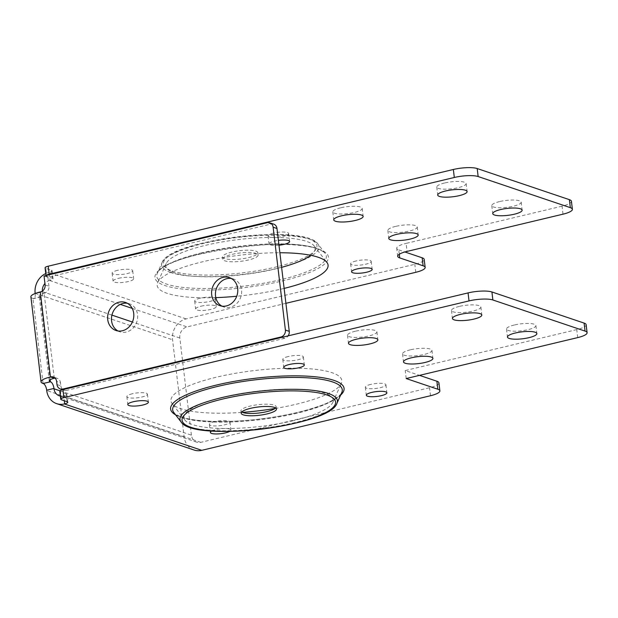 <?xml version="1.0" encoding="UTF-8"?>
<svg xmlns="http://www.w3.org/2000/svg" width="618" height="618" viewBox="0 0 618 618"><rect width="100%" height="100%" fill="white"/><g stroke="black" fill="none" stroke-linecap="round" stroke-linejoin="round"><path stroke-width="0.46" stroke-dasharray="3.09 2.32" d="M35.18 293.72A5.917 2.549 -103.4 0 1 33.797 298.556A5.917 2.549 -103.4 0 1 33.109 298.509L40.386 296.771A5.917 2.549 76.6 0 0 41.082 296.818A5.917 2.549 76.6 0 0 42.457 291.99L35.149 293.496M42.364 291.078A9.471 8.258 -71.3 0 0 42.418 291.65L42.457 291.99M55.079 378.116A5.917 5.16 108.7 0 1 57.157 378.309A5.917 5.16 108.7 0 1 60.464 382.681L56.609 381.376M56.995 384.574L60.842 385.879L60.464 382.681M45.106 284.913L48.961 286.219A5.917 5.16 108.7 0 1 44.442 293.171L40.595 291.874M40.386 296.771L40.224 296.717A9.471 2.225 -6.8 0 1 39.127 295.852A9.471 2.225 -6.8 0 1 44.133 293.249L44.442 293.171M51.441 270.275A5.917 1.391 -6.8 0 1 52.121 270.815A5.917 1.391 -6.8 0 1 49 272.445L49.95 280.441A5.917 1.391 173.2 0 0 53.078 278.811A5.917 1.391 173.2 0 0 52.399 278.278L51.441 270.275L45.778 268.359L46.729 276.362L52.399 278.278M67.115 401.7L66.157 393.705A5.917 1.391 -6.8 0 1 66.844 394.245A5.917 1.391 -6.8 0 1 63.716 395.875L64.295 400.75M60.386 396.053A9.471 8.258 -71.3 0 0 63.407 395.945L63.716 395.875M60.842 385.879A5.917 5.16 -71.3 0 0 64.148 390.244A5.917 5.16 -71.3 0 0 66.721 390.352L63.893 389.394M59.815 391.248A5.917 1.391 173.2 0 0 60.494 391.789L61.445 399.792M66.157 393.705L60.494 391.789M577.722 337.598L576.764 329.603A17.76 4.179 173.2 0 0 586.15 324.713M576.764 329.603L405.23 370.545L419.514 375.365M60.016 390.823L191.425 435.172A9.471 8.258 -71.3 0 0 196.709 442.164A9.471 8.258 -71.3 0 0 200.835 442.334L429.541 387.741A17.76 4.179 173.2 0 0 438.919 382.851M355.335 331.24A14.801 3.484 173.2 0 0 347.517 335.311A14.801 3.484 173.2 0 0 362.627 337.019A14.801 3.484 173.2 0 0 376.91 331.812A14.801 3.484 173.2 0 0 355.335 331.24M514.33 324.998A14.801 3.484 173.2 0 0 506.513 329.077A14.801 3.484 173.2 0 0 521.623 330.777A14.801 3.484 173.2 0 0 535.906 325.57A14.801 3.484 173.2 0 0 514.33 324.998M410.367 349.819A14.801 3.484 173.2 0 0 402.55 353.89A14.801 3.484 173.2 0 0 417.66 355.597A14.801 3.484 173.2 0 0 431.943 350.383A14.801 3.484 173.2 0 0 410.367 349.819M459.29 306.42A14.801 3.484 173.2 0 0 451.472 310.499A14.801 3.484 173.2 0 0 466.582 312.198A14.801 3.484 173.2 0 0 480.866 306.991A14.801 3.484 173.2 0 0 459.29 306.42M275.049 408.475A86.049 20.232 173.2 0 0 296.377 404.195A86.049 20.232 173.2 0 0 341.329 383.415A86.049 20.232 173.2 0 0 253.99 370.607A86.049 20.232 173.2 0 0 172.121 403.593A86.049 20.232 173.2 0 0 242.426 412.36M370.815 384.388A10.359 2.433 173.2 0 0 365.346 387.247A10.359 2.433 173.2 0 0 375.922 388.436A10.359 2.433 173.2 0 0 385.926 384.79A10.359 2.433 173.2 0 0 370.815 384.388M132.329 393.751A10.359 2.433 173.2 0 0 126.852 396.601A10.359 2.433 173.2 0 0 137.428 397.791A10.359 2.433 173.2 0 0 147.432 394.145A10.359 2.433 173.2 0 0 132.329 393.751M214.879 421.615A10.359 2.433 173.2 0 0 209.409 424.466A10.359 2.433 173.2 0 0 219.985 425.663A10.359 2.433 173.2 0 0 229.989 422.017A10.359 2.433 173.2 0 0 214.879 421.615M288.266 356.524A10.359 2.433 173.2 0 0 282.789 359.375A10.359 2.433 173.2 0 0 293.372 360.572A10.359 2.433 173.2 0 0 303.368 356.926A10.359 2.433 173.2 0 0 288.266 356.524M46.729 276.362A5.917 1.391 -6.8 0 1 46.049 275.821A5.917 1.391 -6.8 0 1 46.157 275.497M45.091 267.818A5.917 1.391 173.2 0 0 45.778 268.359M562.998 214.176L562.048 206.173A17.76 4.179 173.2 0 0 571.426 201.283M562.048 206.173L406.111 243.399L407.061 251.395M399.282 254.23L398.772 249.904A17.76 4.179 -6.8 0 1 396.725 248.289A17.76 4.179 -6.8 0 1 406.111 243.399M398.772 249.904L404.883 251.966M194.06 450.02A17.76 15.481 108.7 0 1 184.149 436.911L172.561 339.769A17.76 15.481 108.7 0 1 186.111 318.903L414.825 264.311A17.76 4.179 173.2 0 0 424.203 259.421M45.778 273.535A17.76 15.481 108.7 0 1 48.691 272.515L49 272.445M273.55 233.094A10.359 2.433 173.2 0 0 268.073 235.952A10.359 2.433 173.2 0 0 278.648 237.142A10.359 2.433 173.2 0 0 288.652 233.496A10.359 2.433 173.2 0 0 273.55 233.094M200.162 298.185A10.359 2.433 173.2 0 0 194.693 301.036A10.359 2.433 173.2 0 0 205.269 302.233A10.359 2.433 173.2 0 0 215.265 298.587A10.359 2.433 173.2 0 0 200.162 298.185M117.605 270.321A10.359 2.433 173.2 0 0 112.136 273.171A10.359 2.433 173.2 0 0 122.712 274.369A10.359 2.433 173.2 0 0 132.715 270.723A10.359 2.433 173.2 0 0 117.605 270.321M356.099 260.966A10.359 2.433 173.2 0 0 350.63 263.816A10.359 2.433 173.2 0 0 361.206 265.006A10.359 2.433 173.2 0 0 371.202 261.36A10.359 2.433 173.2 0 0 356.099 260.966M340.618 207.81A14.801 3.484 173.2 0 0 332.801 211.889A14.801 3.484 173.2 0 0 347.911 213.589A14.801 3.484 173.2 0 0 362.194 208.382A14.801 3.484 173.2 0 0 340.618 207.81M499.607 201.568A14.801 3.484 173.2 0 0 491.789 205.647A14.801 3.484 173.2 0 0 506.899 207.347A14.801 3.484 173.2 0 0 521.19 202.14A14.801 3.484 173.2 0 0 499.607 201.568M395.651 226.389A14.801 3.484 173.2 0 0 387.834 230.46A14.801 3.484 173.2 0 0 402.944 232.167A14.801 3.484 173.2 0 0 417.227 226.96A14.801 3.484 173.2 0 0 395.651 226.389M444.574 182.998A14.801 3.484 173.2 0 0 436.756 187.069A14.801 3.484 173.2 0 0 451.866 188.776A14.801 3.484 173.2 0 0 466.15 183.561A14.801 3.484 173.2 0 0 444.574 182.998M281.893 337.351L284.728 338.309A5.917 5.16 -71.3 0 0 288.135 335.868M48.961 286.219L47.895 277.304L271.101 224.025L267.246 222.727M273.674 224.125A5.917 5.16 -71.3 0 0 271.101 224.025M284.728 338.309L66.721 390.352M117.976 330.97A14.801 12.901 -71.3 0 0 119.838 331.796A14.801 12.901 -71.3 0 0 137.567 314.67A14.801 12.901 -71.3 0 0 129.309 303.747A14.801 12.901 -71.3 0 0 127.323 303.268M221.932 306.149A14.801 12.901 -71.3 0 0 223.801 306.976A14.801 12.901 -71.3 0 0 241.53 289.85A14.801 12.901 -71.3 0 0 233.264 278.927A14.801 12.901 -71.3 0 0 231.279 278.455M49.95 280.441L49.641 280.518A9.471 8.258 -71.3 0 0 44.936 283.461M191.425 435.172L179.838 338.031A9.471 8.258 108.7 0 1 187.069 326.907L285.902 303.314M278.973 245.215A10.359 2.433 -6.8 0 1 269.031 243.948A10.359 2.433 -6.8 0 1 274.5 241.097A10.359 2.433 -6.8 0 1 278.394 240.387M201.12 306.188A10.359 2.433 -6.8 0 1 216.223 306.582A10.359 2.433 -6.8 0 1 206.219 310.228A10.359 2.433 -6.8 0 1 195.643 309.039A10.359 2.433 -6.8 0 1 201.12 306.188M118.563 278.324A10.359 2.433 -6.8 0 1 133.666 278.718A10.359 2.433 -6.8 0 1 123.67 282.364A10.359 2.433 -6.8 0 1 113.094 281.175A10.359 2.433 -6.8 0 1 118.563 278.324M215.806 297.629A86.049 20.232 -6.8 0 1 157.683 282.55A86.049 20.232 -6.8 0 1 202.634 261.769A86.049 20.232 -6.8 0 1 279.869 252.747M284.125 288.405A86.049 20.232 -6.8 0 1 236.733 296.246M211.796 430.985A10.359 2.433 -6.8 0 1 215.836 429.618A10.359 2.433 -6.8 0 1 230.939 430.012A10.359 2.433 -6.8 0 1 229.664 431.41M406.188 378.548L405.23 370.545M231.935 252.051A17.76 4.179 173.2 0 0 222.55 256.941A17.76 4.179 173.2 0 0 240.68 258.988A17.76 4.179 173.2 0 0 257.83 252.739A17.76 4.179 173.2 0 0 231.935 252.051M275.643 407.957A17.76 4.179 173.2 0 0 276.192 406.737A17.76 4.179 173.2 0 0 250.298 406.049A17.76 4.179 173.2 0 0 240.912 410.939A17.76 4.179 173.2 0 0 241.731 412.005M232.206 254.338A17.76 4.179 -6.8 0 1 258.1 255.025A17.76 4.179 -6.8 0 1 240.958 261.275A17.76 4.179 -6.8 0 1 222.828 259.228A17.76 4.179 -6.8 0 1 232.206 254.338M310.684 255.288A75.195 17.683 173.2 0 0 314.099 245.856A75.195 17.683 173.2 0 0 205.516 245.331A75.195 17.683 173.2 0 0 166.234 263.492A75.195 17.683 173.2 0 0 201.437 276.694A75.195 17.683 173.2 0 0 281.615 267.347M293.504 420.634A75.195 17.683 -6.8 0 1 184.913 420.109A75.195 17.683 -6.8 0 1 256.462 391.287A75.195 17.683 -6.8 0 1 332.778 402.472A75.195 17.683 -6.8 0 1 293.504 420.634M47.895 277.304L44.048 276.007M30.9 296.833A17.76 4.179 173.2 0 0 32.947 298.455L33.109 298.509M200.835 442.334L63.407 395.945M186.111 318.903L48.691 272.515M318.355 248.961A87.347 20.541 -6.8 0 1 238.486 288.289A87.347 20.541 -6.8 0 1 168.173 264.55A87.347 20.541 -6.8 0 1 318.355 248.961M54.276 378.278L44.133 293.249M49.641 280.518L120.332 304.38M132.206 308.39L187.069 326.907M175.574 414.817A87.347 20.541 173.2 0 0 180.657 417.003A87.347 20.541 173.2 0 0 266.088 418.286A87.347 20.541 173.2 0 0 340.611 395.134M430.491 395.736L429.541 387.741M415.775 272.306L414.825 264.311M181.066 421.916A79.266 18.64 173.2 0 0 295.535 422.473A79.266 18.64 173.2 0 0 336.934 403.33M297.165 413.179A85.392 20.077 -6.8 0 1 182.503 417.683A85.392 20.077 -6.8 0 1 173.843 412.585C173.897 412.368 173.704 414.006 181.638 417.042C195.551 421.932 226.458 422.928 257.853 419.251C281.484 416.47 301.684 412.175 318.471 406.366C334.717 401.43 343.129 392.453 341.769 392.554A85.392 20.077 -6.8 0 1 297.165 413.179M172.314 271.039A77.312 18.177 173.2 0 0 305.246 257.243A77.312 18.177 173.2 0 0 243.005 236.238A77.312 18.177 173.2 0 0 172.314 271.039M170.73 272.538A79.266 18.64 -6.8 0 1 162.078 262.635A79.266 18.64 -6.8 0 1 203.476 243.492A79.266 18.64 -6.8 0 1 317.946 244.048A79.266 18.64 -6.8 0 1 265.647 270.839A79.266 18.64 -6.8 0 1 170.73 272.538M201.854 252.785A85.392 20.077 173.2 0 0 157.242 273.403A85.392 20.077 173.2 0 0 243.917 286.119A85.392 20.077 173.2 0 0 325.176 253.38A85.392 20.077 173.2 0 0 316.509 248.281A85.392 20.077 173.2 0 0 201.854 252.785M40.224 296.717L50.128 379.792M43.082 383.484L32.947 298.455M184.149 436.911L46.721 390.522M179.838 338.031L132.391 322.017M111.928 315.11L42.418 291.65M35.141 293.38L172.561 339.769M41.082 296.818L33.797 298.556M57.157 378.309L53.302 377.011M53.078 278.811L52.121 270.815M66.844 394.245L67.795 402.241M62.572 389.711L64.148 390.244M397.683 256.285L396.725 248.289M162.078 262.635C168.969 239.691 305.84 223.368 317.946 244.048L325.176 253.38C325.114 253.596 325.307 251.959 317.374 248.923C284.574 234.693 159.367 255.728 157.242 273.403L162.078 262.635M240.912 410.939L241.19 413.226M276.192 406.737L276.462 409.023M222.55 256.941L222.828 259.228M257.83 252.739L258.1 255.025M268.073 235.952L269.031 243.948M288.652 233.496L289.603 241.499M282.789 359.375L283.747 367.378M303.368 356.926L304.326 364.921M194.693 301.036L195.643 309.039M215.265 298.587L216.223 306.582M209.409 424.466L210.359 432.469M229.989 422.017L230.939 430.012M112.136 273.171L113.094 281.175M132.715 270.723L133.666 278.718M126.852 396.601L127.81 404.605M147.432 394.145L148.382 402.148M350.63 263.816L351.58 271.812M371.202 261.36L372.16 269.363M365.346 387.247L366.304 395.242M385.926 384.79L386.876 392.793M166.234 263.492L157.683 282.55M314.099 245.856L326.891 262.372M332.778 402.472L341.329 383.415M184.913 420.109L172.121 403.593M436.756 187.069L437.714 195.072M466.15 183.561L467.108 191.565M451.472 310.499L452.43 318.502M480.866 306.991L481.824 314.995M387.834 230.46L388.784 238.463M417.227 226.96L418.185 234.956M402.55 353.89L403.508 361.893M431.943 350.383L432.901 358.386M491.789 205.647L492.747 213.65M521.19 202.14L522.14 210.143M506.513 329.077L507.463 337.073M535.906 325.57L536.857 333.573M332.801 211.889L333.751 219.884M362.194 208.382L363.145 216.377M347.517 335.311L348.467 343.314M376.91 331.812L377.868 339.807M129.309 303.747L125.454 302.449M119.838 331.796L115.991 330.491M233.264 278.927L229.417 277.629M223.801 306.976L219.946 305.678M49.27 380.889L39.127 295.852M196.709 442.164L59.282 395.783"/><path stroke-width="0.93" d="M43.245 383.539A5.917 2.549 -103.4 0 1 46.682 390.182L53.959 388.452A5.917 2.549 76.6 0 0 50.522 381.808L43.082 383.484A17.76 4.179 -6.8 0 1 41.043 381.87A17.76 4.179 -6.8 0 1 50.421 376.98L54.585 378.208A5.917 5.16 108.7 0 1 55.079 378.116M54.585 378.208L54.276 378.278A9.471 2.225 173.2 0 0 49.27 380.889A9.471 2.225 173.2 0 0 50.359 381.746L50.522 381.808M35.149 293.496L35.141 293.38A17.76 15.481 108.7 0 1 45.778 273.535M288.135 335.868A5.917 5.16 -71.3 0 0 289.247 331.356L285.392 330.051A5.917 5.16 108.7 0 1 280.873 337.011L62.874 389.046A5.917 5.16 108.7 0 1 60.294 388.946A5.917 5.16 108.7 0 1 56.995 384.574L56.609 381.376A5.917 5.16 -71.3 0 0 53.302 377.011A5.917 5.16 -71.3 0 0 50.73 376.903M41.043 381.87L30.9 296.833A17.76 4.179 173.2 0 1 40.278 291.943L40.595 291.874A5.917 5.16 -71.3 0 0 45.106 284.913L44.048 276.007L267.246 222.727A5.917 5.16 108.7 0 1 269.819 222.828A5.917 5.16 108.7 0 1 273.125 227.2L276.98 228.498L289.247 331.356M64.295 400.75L64.666 403.871A5.917 1.391 173.2 0 0 67.795 402.241A5.917 1.391 173.2 0 0 67.115 401.7L61.445 399.792A5.917 1.391 -6.8 0 1 60.765 399.251A5.917 1.391 -6.8 0 1 63.893 397.621L469.023 300.912A17.76 4.179 -6.8 0 1 492.87 299.977L585.053 331.094A17.76 4.179 -6.8 0 1 587.1 332.708A17.76 4.179 -6.8 0 1 577.722 337.598L406.188 378.548L437.83 389.232A17.76 4.179 -6.8 0 1 439.877 390.846A17.76 4.179 -6.8 0 1 430.491 395.736L201.785 450.329A17.76 15.481 108.7 0 1 194.06 450.02L56.632 403.631A17.76 15.481 108.7 0 1 46.721 390.522L46.682 390.182M64.666 403.871L64.357 403.948A17.76 15.481 108.7 0 1 56.632 403.631M285.392 330.051L273.125 227.2M237.675 288.552A14.801 12.901 108.7 0 1 219.946 305.678A14.801 12.901 108.7 0 1 212.461 287.532A14.801 12.901 108.7 0 1 229.417 277.629A14.801 12.901 108.7 0 1 237.675 288.552M133.72 313.365A14.801 12.901 108.7 0 1 115.991 330.491A14.801 12.901 108.7 0 1 108.498 312.345A14.801 12.901 108.7 0 1 125.454 302.449A14.801 12.901 108.7 0 1 133.72 313.365M63.893 397.621L62.936 389.618A5.917 1.391 173.2 0 0 59.815 391.248L60.765 399.251M62.936 389.618L468.065 292.909L469.023 300.912M492.87 299.977L491.92 291.974A17.76 4.179 173.2 0 0 468.065 292.909M491.92 291.974L584.103 323.09L585.053 331.094M587.1 332.708L586.15 324.713A17.76 4.179 173.2 0 0 584.103 323.09M419.514 375.365L436.88 381.229L437.83 389.232M439.877 390.846L438.919 382.851A17.76 4.179 173.2 0 0 436.88 381.229M242.426 412.36A86.049 20.232 173.2 0 0 275.049 408.475M46.157 275.497A5.917 1.391 -6.8 0 1 49.177 274.191L454.307 177.482A17.76 4.179 -6.8 0 1 478.154 176.547L477.196 168.544A17.76 4.179 173.2 0 0 453.349 169.487L48.219 266.188A5.917 1.391 173.2 0 0 45.091 267.818L46.01 275.535M569.387 199.66L570.337 207.663A17.76 4.179 -6.8 0 1 572.384 209.286L571.426 201.283A17.76 4.179 173.2 0 0 569.387 199.66L477.196 168.544M404.883 251.966L422.164 257.799L423.114 265.802A17.76 4.179 -6.8 0 1 425.161 267.416A17.76 4.179 -6.8 0 1 415.775 272.306L285.902 303.314M425.161 267.416L424.203 259.421A17.76 4.179 173.2 0 0 422.164 257.799M276.98 228.498A5.917 5.16 -71.3 0 0 273.674 224.125L269.819 222.828M127.323 303.268A14.801 12.901 -71.3 0 0 112.352 313.643A14.801 12.901 -71.3 0 0 117.976 330.97M231.279 278.455A14.801 12.901 -71.3 0 0 216.308 288.83A14.801 12.901 -71.3 0 0 221.932 306.149M570.337 207.663L478.154 176.547M423.114 265.802L399.722 257.907L399.282 254.23M572.384 209.286A17.76 4.179 -6.8 0 1 562.998 214.176L407.061 251.395A17.76 4.179 173.2 0 0 397.683 256.285A17.76 4.179 173.2 0 0 399.722 257.907M278.394 240.387A10.359 2.433 -6.8 0 1 289.603 241.499A10.359 2.433 -6.8 0 1 278.973 245.215M357.057 268.961A10.359 2.433 -6.8 0 1 372.16 269.363A10.359 2.433 -6.8 0 1 362.156 273.009A10.359 2.433 -6.8 0 1 351.58 271.812A10.359 2.433 -6.8 0 1 357.057 268.961M279.869 252.747A86.049 20.232 -6.8 0 1 326.891 262.372A86.049 20.232 -6.8 0 1 284.125 288.405M236.733 296.246A86.049 20.232 -6.8 0 1 215.806 297.629M445.532 190.993A14.801 3.484 -6.8 0 1 467.108 191.565A14.801 3.484 -6.8 0 1 452.816 196.771A14.801 3.484 -6.8 0 1 437.714 195.072A14.801 3.484 -6.8 0 1 445.532 190.993M396.609 234.384A14.801 3.484 -6.8 0 1 418.185 234.956A14.801 3.484 -6.8 0 1 403.894 240.163A14.801 3.484 -6.8 0 1 388.784 238.463A14.801 3.484 -6.8 0 1 396.609 234.384M500.565 209.572A14.801 3.484 -6.8 0 1 522.14 210.143A14.801 3.484 -6.8 0 1 507.857 215.35A14.801 3.484 -6.8 0 1 492.747 213.65A14.801 3.484 -6.8 0 1 500.565 209.572M341.569 215.813A14.801 3.484 -6.8 0 1 363.145 216.377A14.801 3.484 -6.8 0 1 348.861 221.592A14.801 3.484 -6.8 0 1 333.751 219.884A14.801 3.484 -6.8 0 1 341.569 215.813M460.248 314.423A14.801 3.484 -6.8 0 1 481.824 314.995A14.801 3.484 -6.8 0 1 467.54 320.201A14.801 3.484 -6.8 0 1 452.43 318.502A14.801 3.484 -6.8 0 1 460.248 314.423M411.325 357.814A14.801 3.484 -6.8 0 1 432.901 358.386A14.801 3.484 -6.8 0 1 418.618 363.593A14.801 3.484 -6.8 0 1 403.508 361.893A14.801 3.484 -6.8 0 1 411.325 357.814M515.281 333.002A14.801 3.484 -6.8 0 1 536.857 333.573A14.801 3.484 -6.8 0 1 522.573 338.78A14.801 3.484 -6.8 0 1 507.463 337.073A14.801 3.484 -6.8 0 1 515.281 333.002M356.285 339.243A14.801 3.484 -6.8 0 1 377.868 339.807A14.801 3.484 -6.8 0 1 363.577 345.014A14.801 3.484 -6.8 0 1 348.467 343.314A14.801 3.484 -6.8 0 1 356.285 339.243M371.773 392.391A10.359 2.433 -6.8 0 1 386.876 392.793A10.359 2.433 -6.8 0 1 376.88 396.439A10.359 2.433 -6.8 0 1 366.304 395.242A10.359 2.433 -6.8 0 1 371.773 392.391M133.279 401.746A10.359 2.433 -6.8 0 1 148.382 402.148A10.359 2.433 -6.8 0 1 138.386 405.794A10.359 2.433 -6.8 0 1 127.81 404.605A10.359 2.433 -6.8 0 1 133.279 401.746M229.664 431.41A10.359 2.433 -6.8 0 1 218.224 433.898A10.359 2.433 -6.8 0 1 210.359 432.469A10.359 2.433 -6.8 0 1 211.796 430.985M289.216 364.527A10.359 2.433 -6.8 0 1 304.326 364.921A10.359 2.433 -6.8 0 1 294.322 368.567A10.359 2.433 -6.8 0 1 283.747 367.378A10.359 2.433 -6.8 0 1 289.216 364.527M250.568 408.336A17.76 4.179 -6.8 0 1 276.462 409.023A17.76 4.179 -6.8 0 1 259.321 415.273A17.76 4.179 -6.8 0 1 241.19 413.226A17.76 4.179 -6.8 0 1 250.568 408.336M241.731 412.005A17.76 4.179 173.2 0 0 259.05 412.986A17.76 4.179 173.2 0 0 275.643 407.957M281.615 267.347A75.195 17.683 173.2 0 0 310.684 255.288M53.959 388.452L53.998 388.792A9.471 8.258 -71.3 0 0 59.282 395.783A9.471 8.258 -71.3 0 0 60.386 396.053M44.936 283.461A9.471 8.258 -71.3 0 0 42.364 291.078M63.893 389.394L62.874 389.046M40.278 291.943L50.421 376.98M49.177 274.191L48.219 266.188M280.873 337.011L281.893 337.351M453.349 169.487L454.307 177.482M120.332 304.38L132.206 308.39M64.357 403.948L201.785 450.329M340.611 395.134A87.347 20.541 173.2 0 0 254.91 378.301A87.347 20.541 173.2 0 0 175.574 414.817M326.698 394.925A77.312 18.177 -6.8 0 1 256.006 429.726A77.312 18.177 -6.8 0 1 193.774 408.722A77.312 18.177 -6.8 0 1 326.698 394.925M328.282 393.427A79.266 18.64 173.2 0 0 233.365 395.126A79.266 18.64 173.2 0 0 181.066 421.916C193.164 442.596 330.035 426.273 336.934 403.33A79.266 18.64 173.2 0 0 328.282 393.427M181.066 421.916L173.843 412.585A85.392 20.077 -6.8 0 1 255.095 379.846A85.392 20.077 -6.8 0 1 341.769 392.554L336.934 403.33M50.128 379.792L50.359 381.746M53.998 388.792L60.016 390.823M132.391 322.017L111.928 315.11M60.294 388.946L62.572 389.711"/></g></svg>
